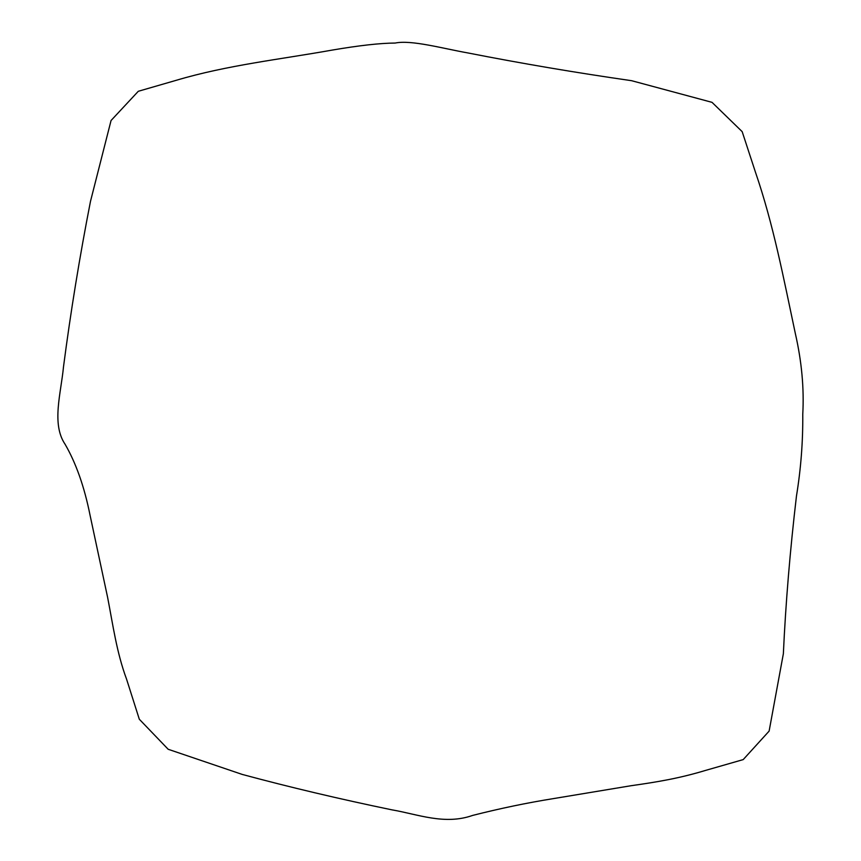<?xml version="1.0" encoding="UTF-8"?>
<svg xmlns="http://www.w3.org/2000/svg" width="861" height="861" viewBox="0 0 861 861"><rect width="100%" height="100%" fill="white"/><g stroke="black" fill="none" stroke-linecap="round" stroke-linejoin="round"><path stroke-width="1.29" d="M242.232 774.426L168.175 749.274L139.31 719.236L126.556 679.114C116.665 652.552 112.931 624.806 107.603 597.319L90.05 515.201C84.378 486.82 76.037 463.143 65.038 444.168C51.369 423.956 61.013 393.262 63.499 366.808C70.634 312.059 79.621 256.912 90.48 201.377L111.058 120.508L138.309 91.277L176.118 80.342C226.906 65.178 281.063 59.248 332.066 50.11C359.134 45.482 380.175 43.125 395.199 43.05C411.386 39.703 442.382 48.41 467.943 52.952C521.206 63.413 575.761 72.658 631.608 80.697L712.015 102.341L742.182 131.658L755.258 171.597C773.469 224.517 783.553 278.146 795.338 333.53C801.72 361.523 804.196 388.44 802.764 414.302C803.001 441.596 800.902 468.836 796.468 496.011C790.075 550.351 785.695 602.937 783.359 653.757L769.121 731.107L743.194 759.606L705.697 770.369C679.125 778.398 657.32 781.992 631.135 785.706L553.322 798.621C526.964 802.85 500.058 808.457 472.592 815.432C444.674 825.279 417.833 814.269 392.024 809.867C339.492 798.997 289.565 787.191 242.232 774.426"/></g></svg>
